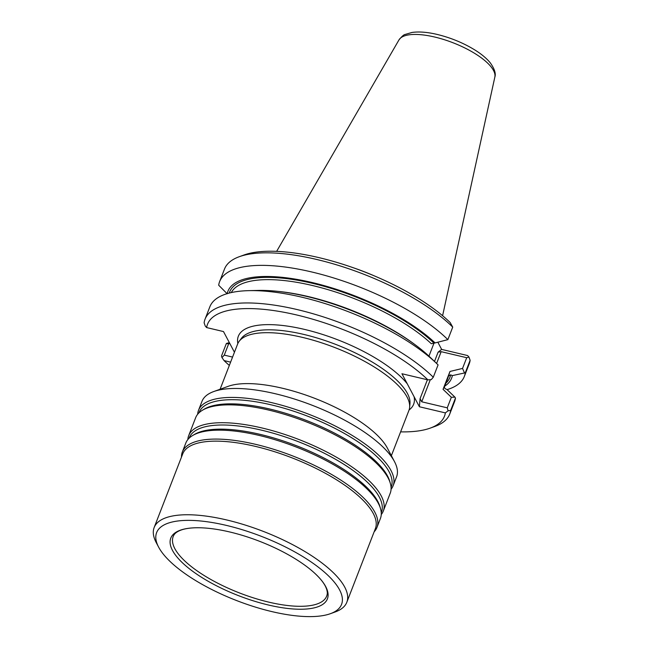 <?xml version="1.0" encoding="UTF-8"?>
<svg xmlns="http://www.w3.org/2000/svg" width="649" height="649" viewBox="0 0 649 649"><rect width="100%" height="100%" fill="white"/><g stroke="black" fill="none" stroke-linecap="round" stroke-linejoin="round"><path stroke-width="0.97" d="M444.103 387.429A116.463 40.408 21.2 0 0 444.159 387.161L445.238 388.751L446.966 389.514L454.908 397.123L451.347 397.285L443.048 389.327L444.111 387.307M237.842 343.524A94.016 32.62 21.2 0 1 304.389 329.376A94.016 32.62 21.2 0 1 407.248 383.77L401.942 373.743L427.902 379.876A127.09 44.091 21.2 0 0 296.796 315A127.09 44.091 21.2 0 0 206.633 327.575L223.499 331.566L234.443 352.261M230.614 362.134L224.083 360.593A127.09 44.091 21.2 0 0 229.332 365.428M407.248 383.77L419.4 406.761L445.352 412.894A127.09 44.091 21.2 0 1 430.173 428.137A127.09 44.091 21.2 0 1 400.611 431.861M206.633 327.575L205.287 326.082L204.111 322.829A131.22 45.527 21.2 0 1 205.052 319.17L209.846 306.823A131.22 45.527 21.2 0 1 248.802 290.647L258.132 290.428A119.992 41.625 21.2 0 1 429.695 356.845L436.663 363.513A131.22 45.527 21.2 0 1 438.075 364.892L433.281 377.231L431.285 379.6L427.902 379.876M229.884 343.637L226.29 343.662L221.504 356.009L221.974 357.583L224.278 355.117L232.569 357.08M221.974 357.583L224.083 360.593M445.352 412.894L448.078 410.817L450.674 410.411L455.46 398.064L454.908 397.123M419.4 406.761L420.073 398.64L421.736 401.796L447.258 407.832L448.078 410.817M447.258 407.832L451.347 397.285M228.61 343.938L224.278 355.117M229.381 342.688L226.639 343.345M220.092 389.254L237.631 344.027A91.858 31.866 21.2 0 1 239.197 341.252A91.858 31.866 21.2 0 1 302.166 337.326A91.858 31.866 21.2 0 1 409.633 407.353A91.858 31.866 21.2 0 1 408.911 410.46L391.371 455.687M452.361 375.601L450.633 374.838L448.435 376.136L449.984 371.455L462.542 368.429L466.704 357.704L441.174 351.669L438.116 352.131L441.644 349.405L467.596 355.547L468.943 357.031L470.119 360.284L465.26 372.81L452.361 375.601A119.992 41.625 21.2 0 1 444.743 386.147M443.048 389.327L449.984 371.455M227.223 293.632A119.992 41.625 21.2 0 1 312.412 282.591A119.992 41.625 21.2 0 1 435.09 342.923L447.867 339.638L452.726 327.112L450.146 322.529A127.09 44.091 21.2 0 0 244.056 254.976L239.262 256.712A131.22 45.527 21.2 0 1 452.726 327.112M231.287 292.585A116.463 40.408 -158.8 0 1 317.466 286.753A116.463 40.408 -158.8 0 1 431.309 343.727L435.09 342.923M428.957 356.139L434.067 342.964M353.859 267.948A91.858 31.866 21.2 0 1 374.384 275.914M441.644 349.405L437.864 342.266M468.943 357.031L466.704 357.704M462.542 368.429L464.392 372.672M447.867 339.638A131.22 45.527 21.2 0 0 317.085 273.286A131.22 45.527 21.2 0 0 219.638 281.569A131.22 45.527 21.2 0 0 218.697 285.227L227.191 293.778M394.519 461.674L387.348 448.037A91.858 31.866 -158.8 0 0 282.42 388.24A91.858 31.866 -158.8 0 0 228.221 386.317L213.732 391.55A104.359 36.206 21.2 0 1 275.306 393.74A104.359 36.206 21.2 0 1 394.519 461.674A104.359 36.206 21.2 0 1 396.571 476.837L393.107 485.785A104.359 36.206 21.2 0 1 391.071 489.273M219.638 281.569L224.497 269.043A131.22 45.527 21.2 0 1 239.262 256.712M465.26 372.81A131.22 45.527 21.2 0 1 464.319 376.477A131.22 45.527 21.2 0 1 447.08 389.627M470.119 360.284A131.22 45.527 21.2 0 1 469.178 363.951L464.319 376.477M248.802 290.647A131.22 45.527 21.2 0 1 436.663 363.513M205.052 319.17A131.22 45.527 21.2 0 1 302.507 310.879A131.22 45.527 21.2 0 1 433.281 377.231M450.674 410.411A131.22 45.527 21.2 0 1 449.733 414.07A131.22 45.527 21.2 0 1 434.968 426.409L430.173 428.137M455.46 398.064A131.22 45.527 21.2 0 1 454.519 401.731L449.733 414.07M197.669 414.257A104.359 36.206 21.2 0 1 198.521 410.306L201.985 401.358A104.359 36.206 21.2 0 1 213.732 391.55M198.521 410.306A104.359 36.206 21.2 0 1 271.834 402.688A104.359 36.206 21.2 0 1 393.107 485.785M158.575 547.034L156.198 542.532A103.321 35.849 21.2 0 1 154.162 527.515A103.321 35.849 21.2 0 1 226.752 519.971A103.321 35.849 21.2 0 1 346.826 602.24A103.321 35.849 21.2 0 1 335.2 611.958L330.406 613.686A99.192 34.413 21.2 0 1 236.65 600.576A99.192 34.413 21.2 0 1 158.575 547.034A99.192 34.413 21.2 0 1 226.306 525.382A99.192 34.413 21.2 0 1 323.243 571.128A99.192 34.413 21.2 0 1 330.406 613.686M229.795 531.985A83.989 29.14 21.2 0 1 314.367 572.913A83.989 29.14 21.2 0 1 295.895 609.135A83.989 29.14 21.2 0 1 187.131 566.95A83.989 29.14 21.2 0 1 197.904 527.742A83.989 29.14 21.2 0 1 229.795 531.985M154.162 527.515L182.71 453.911A103.321 35.849 21.2 0 1 255.308 446.366A103.321 35.849 21.2 0 1 375.373 528.635L346.826 602.24M187.853 439.551A104.359 36.206 21.2 0 1 188.705 435.601L195.633 417.745A104.359 36.206 21.2 0 1 202.342 410.29A104.359 36.206 21.2 0 1 268.954 410.127A104.359 36.206 21.2 0 1 390.292 483.189A104.359 36.206 21.2 0 1 390.219 493.224L383.291 511.079A104.359 36.206 21.2 0 1 381.255 514.568M188.705 435.601A104.359 36.206 21.2 0 1 262.026 427.983A104.359 36.206 21.2 0 1 383.291 511.079M181.485 457.083A104.359 36.206 21.2 0 1 182.353 451.972L185.817 443.04A104.359 36.206 21.2 0 1 192.534 435.584A104.359 36.206 21.2 0 1 259.138 435.422A104.359 36.206 21.2 0 1 380.476 508.491A104.359 36.206 21.2 0 1 380.403 518.519L376.947 527.45A104.359 36.206 21.2 0 1 374.14 531.815M182.353 451.972A104.359 36.206 21.2 0 1 255.674 444.354A104.359 36.206 21.2 0 1 376.947 527.45M414.094 396.734A94.016 32.62 21.2 0 1 409.097 409.949M239.197 341.252L241.452 338.283A90.819 31.509 21.2 0 1 303.716 334.405A90.819 31.509 21.2 0 1 409.965 403.646L409.633 407.353M445.887 383.178A118.118 40.976 -158.8 0 0 450.633 374.838M444.135 387.713L447.802 378.253A116.463 40.408 -158.8 0 0 448.435 376.136M433.792 342.972A118.118 40.976 -158.8 0 0 314.643 283.832A118.118 40.976 -158.8 0 0 229.284 293.056M278.551 291.433A116.463 40.408 21.2 0 1 414.159 344.035M420.073 398.64L427.399 379.762M434.506 361.444L438.116 352.131M421.736 401.796L430.311 379.681M436.607 363.456L441.174 351.669M276.644 251.358L398.965 39.922A51.49 17.864 21.2 0 1 434.716 37.034A51.49 17.864 21.2 0 1 494.838 77.109L442.594 315.722M198.951 412.861A103.037 35.744 21.2 0 1 271.501 404.911A103.037 35.744 21.2 0 1 391.063 487.375M202.342 410.29L204.127 409.219A103.037 35.744 21.2 0 1 269.895 409.057A103.037 35.744 21.2 0 1 389.7 481.193L390.292 483.189M189.143 438.156A103.037 35.744 21.2 0 1 261.685 430.206A103.037 35.744 21.2 0 1 381.255 512.669M192.534 435.584L194.319 434.514A103.037 35.744 21.2 0 1 260.079 434.351A103.037 35.744 21.2 0 1 379.884 506.488L380.476 508.491M314.367 572.913C319.754 577.861 323.462 582.38 325.49 586.469C327.112 589.884 327.648 592.634 327.096 594.711A82.318 28.556 21.2 0 1 239.586 592.991A82.318 28.556 21.2 0 1 173.81 535.255C174.8 533.348 177.047 531.677 180.56 530.249C184.811 528.602 190.595 527.759 197.904 527.742M398.965 39.922C401.861 36.36 403.938 34.535 405.187 34.438L412.026 32.45C419.067 31.46 427.48 32.134 437.256 34.454C451.039 37.82 463.694 43.069 475.23 50.2C481.712 54.273 486.742 58.499 490.328 62.904C494.579 68.948 496.079 73.686 494.838 77.109"/></g></svg>
